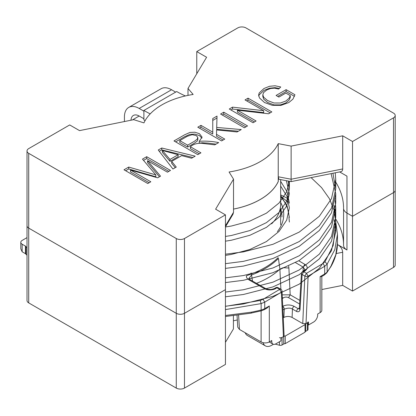 <?xml version="1.0" encoding="UTF-8"?>
<svg xmlns="http://www.w3.org/2000/svg" width="416" height="416" viewBox="0 0 416 416"><rect width="100%" height="100%" fill="white"/><g stroke="black" fill="none" stroke-linecap="round" stroke-linejoin="round"><path stroke-width="0.62" d="M282.734 306.41A2.319 1.336 60 0 1 284.253 309.176C287.773 307.84 290.508 307.804 292.458 309.067A2.319 1.336 -60 0 1 294.096 306.332C290.269 304.528 286.442 304.528 282.615 306.337M321.833 276.427L321.833 310.227A5.798 3.349 0 0 1 320.133 312.593L317.678 314.012L317.678 314.959A5.798 3.349 -60 0 1 313.576 322.062L308.506 324.99L308.506 322.145L306.03 323.58L302.749 323.58L304.85 276.068L306.462 273.348L303.732 271.762L302.12 274.482L300.035 309.53C299.655 311.574 298.506 312.213 296.587 311.454A2.319 1.336 -60 0 1 298.225 308.714L299.317 308.828M282.199 294.85L290.191 294.835L288.553 297.643C286.582 296.806 284.783 296.92 283.145 297.986A85.041 49.098 180 0 1 282.376 298.688M300.035 309.53A2.319 1.29 -176.6 0 1 299.359 308.547L299.432 308.797M282.318 297.456L283.145 297.986M283.265 317.788L283.889 317.429L284.253 309.176L282.901 309.956M302.749 323.58L292.089 317.429C289.359 316.134 286.624 316.139 283.889 317.429M335.036 229.908L333.174 245.528L325 261.726L323.024 263.453L306.462 273.343L308.126 276.167A2.319 1.269 2.5 0 1 304.85 276.068L302.12 274.482A2.319 1.29 -176.6 0 1 301.439 273.499L299.359 308.542M266.947 308.157L269.313 305.968L269.313 341.936L271.773 340.517L271.773 341.463A5.798 3.349 -60 0 0 272.969 344.12A5.798 3.349 -60 0 0 275.87 343.829L280.94 340.907L280.94 338.062L283.416 336.632L284.097 335.65M281.991 291.158L281.346 292.214L283.416 336.632M308.506 324.99L308.038 324.407M252.522 281.076L251.55 274.986C262.751 270.728 271.71 265.2 278.439 258.414L279.885 269.152L280.883 289.266M279.88 269.152A80.569 46.519 180 0 1 256.511 283.343M288.652 266.209L288.896 268.024L283.187 267.696L279.88 269.131M303.69 271.066L304.814 271.112L303.732 271.762L302.588 271.669M301.439 273.499A2.319 2.319 0 0 1 302.572 271.643L304.902 269.589L303.207 267.114L303.077 271.336M295.542 262.631L303.207 267.114L304.819 264.332L298.74 260.785M278.106 287.711L275.798 287.732M250.058 279.791L248.908 279.838L264.352 288.631C266.11 289.51 267.904 289.947 269.74 289.942C272.62 289.817 274.648 289.328 275.829 288.475L276.931 287.815L279.672 289.385L280.847 289.281M337.428 234.494L334.823 249.616L327.148 264.124L324.698 266.261L323.024 263.448M304.814 271.112C307.97 268.668 307.97 266.412 304.819 264.332M279.838 289.292L263.073 299.307L260.187 300.487L225.441 306.348M269.313 305.968L264.748 308.604L264.748 302.136L281.346 292.214L279.672 289.39M278.132 257.624C271.393 264.342 262.444 269.781 251.295 273.952L251.55 274.986L248.867 278.491M269.313 341.936A5.798 3.349 180 0 1 261.113 341.936L239.46 329.436L237.754 327.174L237.052 315.39M260.187 300.487L261.144 303.602L225.441 309.592M321.573 276.619L320.133 276.624L320.133 307.861M248.908 279.838C246.849 278.403 246.059 277.04 246.542 275.761L251.295 273.952L251.087 272.912M225.441 315.484L251.274 312.192L251.274 312.676M330.543 267.155L335.795 254.769L337.428 243.017M282.365 199.056A76.107 43.94 180 0 0 280.665 196.664L282.173 198.609A77.844 44.944 180 0 1 288.756 213.746M280.384 208.276A70.892 40.929 180 0 1 282.001 216.96M273.458 344.318A2.319 1.336 0 0 0 273.083 344.495L271.773 345.249A12.75 7.363 -60 0 1 265.392 345.883A12.75 7.363 -60 0 1 263.094 342.685M265.392 345.883L247.359 335.473A12.75 7.363 -60 0 1 245.216 332.758M305.032 324.631L305.032 332.202L285.236 343.632L285.236 336.055L305.032 324.631A2.319 1.336 180 0 1 305.703 323.768L305.703 331.339L307.362 330.382A2.319 1.336 0 0 0 308.038 329.436L308.038 322.416M307.362 330.382L307.362 322.811L305.703 323.768M307.362 322.811A2.319 1.336 0 0 0 308.038 321.864M279.469 337.667A2.319 1.336 0 0 0 282.084 337.402L283.743 336.445A2.319 1.336 0 0 1 285.236 336.055M285.236 343.632A2.319 1.336 0 0 0 283.743 344.016L282.084 344.973L282.084 337.402M275.246 344.136A2.319 1.336 0 0 1 275.699 344.23L279.469 345.244A2.319 1.336 0 0 0 282.084 344.973M305.032 332.202A2.319 1.336 180 0 1 305.703 331.339M27.019 255.06L26.109 254.535A2.319 1.336 0 0 0 25.438 253.672L22.157 251.779L22.157 244.208L25.438 246.1L25.438 253.672M27.019 237.614L22.157 240.422A4.638 2.678 0 0 0 20.8 242.315L20.8 248.778L22.157 251.779M27.019 247.484L26.109 246.964A2.319 1.336 0 0 0 25.438 246.1M26.109 254.535L26.109 246.964M20.8 242.315A4.638 2.678 0 0 0 22.157 244.208M185.37 95.945A91.01 52.541 0 0 1 176.68 91.53L143.889 110.458L143.889 119.928A137.379 79.316 0 0 0 145.116 120.624M225.441 296.78L243.365 294.492L272.927 286.91L299.234 274.685L319.322 258.877L331.484 241.249L335.733 222.04L334.136 210.21L329.347 198.567L321.537 187.574L311.095 177.622M225.456 282.578L243.365 280.296L272.927 272.709L299.234 260.489L319.322 244.681L331.484 227.053L335.733 207.87L335.161 200.756M225.456 268.382L243.365 266.094L272.927 258.513L299.234 246.293L319.322 230.48L331.484 212.852L335.733 193.695L331.12 173.628M225.456 254.181L243.365 251.898L272.927 244.312L299.234 232.092L319.322 216.284L331.484 198.656L335.733 179.499L335.234 172.806M289.359 222.045L288.954 217.225M225.456 255.372L231.364 254.436L249.928 249.465L266.443 241.556L279.058 231.4L286.697 220.121L289.359 207.865L287.165 196.674L280.665 186.046M225.456 241.171L231.364 240.235L249.928 235.264L266.443 227.36L279.058 217.199L286.697 205.925L289.359 193.684L286.4 180.705M225.456 226.975L231.364 226.039L249.928 221.068L266.443 213.158L279.058 203.003L286.697 191.724L289.307 181.256M225.441 306.244L243.365 303.961L272.927 296.374L299.234 284.154L319.322 268.346L331.484 250.713L335.733 231.504L334.142 219.684M225.441 292.048L243.365 289.76L272.927 282.173L299.234 269.953L319.322 254.145L331.484 236.517L335.733 217.334L334.142 205.483M225.456 277.846L243.365 275.564L272.927 267.977L299.234 255.757L319.322 239.949L331.484 222.316L335.733 203.164L335.478 198.39M225.456 263.65L243.365 261.362L272.927 253.781L299.234 241.556L319.322 225.748L331.484 208.12L335.733 188.968L332.935 173.264M289.359 217.334L287.165 206.138L280.665 195.51M289.359 203.148L287.17 191.948L280.665 181.314M225.456 236.439L231.364 235.503L249.928 230.532L266.443 222.628L279.058 212.467L286.697 201.188L289.359 188.952L288.283 181.064M143.889 110.458A137.379 79.316 0 0 0 150.207 113.885M124.42 121.545L124.42 116.969A20.868 12.048 60 0 1 128.742 107.416L161.122 88.722A20.868 12.048 60 0 1 171.558 89.752L175.656 92.123M128.742 107.416A20.868 12.048 60 0 1 139.178 108.451L143.889 111.171M130.993 120.219A11.591 6.692 60 0 1 133.38 115.445A11.591 6.692 60 0 1 139.178 116.022L143.889 118.742M321.833 289.526L342.68 285.381L352.513 291.06L393.505 267.4A5.798 3.349 0 0 0 395.2 265.028L395.2 190.252A5.798 3.349 180 0 1 393.505 192.618A5.798 3.349 0 0 0 395.2 190.252L395.2 115.471A5.798 3.349 180 0 1 393.505 117.842L352.529 141.497L342.701 135.819L291.132 146.099L278.231 143.64A69.508 40.128 180 0 1 229.07 171.99L233.527 179.156L215.618 209.18L225.456 214.864L184.47 238.524A5.798 3.349 180 0 1 176.27 238.524L28.714 153.338A5.798 3.349 180 0 1 27.019 150.972A5.798 3.349 180 0 1 28.714 148.6L69.701 124.94L79.539 130.619L133.739 119.662L143.941 122.892A69.508 40.128 180 0 1 193.149 94.453L187.996 88.457L206.601 57.262L196.763 51.584L237.749 27.919A5.798 3.349 180 0 1 245.95 27.919L393.505 113.105A5.798 3.349 180 0 1 395.2 115.471M233.412 320.788A69.508 40.128 0 0 0 237.323 319.946M225.441 342.311L233.412 328.978L233.412 315.801M27.019 150.972L27.019 225.748A5.798 3.349 0 0 0 28.714 228.114A5.798 3.349 180 0 1 27.019 225.748L27.019 300.529A5.798 3.349 0 0 0 28.714 302.895L176.27 388.081A5.798 3.349 0 0 0 184.47 388.081L225.441 364.426L225.441 289.65L184.47 313.305L225.441 289.65L225.456 214.864M337.428 245.024L338.12 244.884C340.881 246.766 342.404 249.226 342.68 252.252L342.68 285.381M176.27 238.524L176.27 313.305A5.798 3.349 0 0 0 184.47 313.305A5.798 3.349 180 0 1 176.27 313.305L28.714 228.114L176.27 313.305L176.27 388.081M352.513 216.284L393.505 192.618L352.529 216.273L346.97 213.065L352.513 216.284L352.513 291.06M335.66 181.99A132.449 76.471 180 0 1 343.559 207.704A132.449 76.471 0 0 0 335.66 181.99M343.559 208.302A11.648 6.724 0 0 0 343.559 208.328A11.648 6.724 0 0 0 346.97 213.08A11.648 6.724 180 0 1 343.559 208.312A11.648 6.724 180 0 1 343.559 208.286L343.559 208.312M343.559 208.354L343.559 245.216A11.648 6.724 0 0 0 343.559 245.242A11.648 6.724 0 0 0 346.97 249.995L338.12 244.884M335.613 218.832A132.449 76.471 180 0 1 343.559 244.603M280.332 207.953A69.555 40.16 180 0 1 280.665 211.879A69.555 40.16 180 0 1 280.337 215.774M256.09 120.994L253.053 122.746L229.268 109.013L232.508 107.141L263.692 110.708L245.008 99.923L248.045 98.171L271.83 111.904L268.59 113.776L237.406 110.209L256.09 120.994M224.749 139.09L221.572 140.925L197.787 127.192L200.964 125.356L212.753 132.163L212.753 118.55L217.022 116.085L216.705 127.436L241.249 129.563L237.094 131.96L216.627 129.927L216.512 134.337L224.749 139.09M176.275 167.076L172.926 169.01L158.257 150.01L161.736 148.002L195.192 156.151L191.604 158.226L181.667 155.62L171.662 161.398L176.275 167.076M150.816 181.776L147.779 183.529L123.994 169.796L128.721 167.066L155.823 174.902L142.47 159.125L146.687 156.692L170.477 170.425L167.44 172.177L147.524 160.68L160.519 176.171L157.674 177.814L130.536 170.066L150.816 181.776M200.933 152.838L197.772 154.664L173.982 140.93L184.527 134.846L189.977 132.428L194.896 132.215L199.462 133.708L202.082 137.119L199.254 141.305C205.728 140.852 212.202 141.279 218.681 142.594L214.76 144.856L201.136 143.234C196.654 143.187 193.066 144.357 190.372 146.744L200.933 152.838M247.541 125.928L244.364 127.764L220.579 114.031L223.751 112.2L247.541 125.928M285.849 93.064L278.897 97.079L276.084 95.451L286.12 89.658L294.939 94.749L292.932 99.122L288.808 102.56L280.966 105.373L272.319 105.347L264.514 102.534L259.485 97.952L258.617 95.186L259.189 92.96L263.978 88.499L269.459 86.299L275.054 85.774L280.743 86.975L278.689 89.055L274.503 88.171L270.566 88.509L266.661 90.033L263.614 92.56L262.813 94.801L263.676 97.25L267.582 100.547L273.998 102.991L280.368 103.002L285.834 101.046L289.026 98.29L290.29 95.628L285.849 93.064M342.701 135.819L342.701 168.948C342.659 170.487 342.051 171.402 340.87 171.683L291.117 181.6L291.132 146.099M291.117 181.6L278.85 179.265L278.278 176.779L278.278 181.511A69.555 40.16 180 0 1 233.527 209.102M233.527 179.156L233.527 212.285L232.965 214.266L225.456 226.855M278.278 181.511L278.231 181.506A69.508 40.128 180 0 1 233.527 209.071M278.231 181.506L278.231 143.64M346.97 249.995L346.97 176.15L339.659 171.928M352.529 216.273L352.529 141.497M196.763 73.757L196.763 51.584M187.996 95.378L187.996 88.457M271.632 223.818A69.555 40.16 0 0 0 280.665 204.022L280.665 179.613M125.632 170.742L128.721 168.958L128.721 167.066M128.721 168.958L155.823 176.795L155.823 174.902M143.541 160.399L146.687 158.584L146.687 156.692M146.687 158.584L168.834 171.371M159.448 176.79L147.524 162.573L147.524 160.68M149.172 182.723L130.536 171.959L130.536 170.066M159.271 151.32L161.736 149.895L161.736 148.002M161.736 149.895L192.889 157.482M175.23 167.679L171.662 163.29L171.662 161.398M178.142 154.736L162.365 150.467L169.998 159.437L178.142 154.736L178.142 156.629L169.998 161.33L169.998 159.437M169.998 161.33L162.365 152.36L162.365 150.467M175.625 141.877L184.527 136.739L189.977 134.321L194.896 134.113L199.462 135.6L201.926 138.174M199.254 143.161L199.254 141.305M199.446 143.161L202.337 142.787L208.088 143.12L216.003 144.139M199.29 153.785L190.372 148.637L190.372 146.744M187.652 145.174L194.402 141.279L197.33 139.079L197.725 137.192L196.222 135.595L192.223 134.69L187.278 136.287L179.769 140.624L187.652 145.174L187.652 147.066L194.402 143.172L197.33 140.972L197.844 139.682L197.844 137.79M187.652 147.066L179.769 142.516L179.769 140.624M199.425 128.138L200.964 127.249L200.964 125.356M200.964 127.249L212.753 134.056L212.753 132.163M212.753 120.442L217.022 117.978M238.399 131.206L216.705 129.329L216.705 127.436M223.111 140.036L216.512 136.23L216.512 134.337M222.217 114.977L223.751 114.093L223.751 112.2M223.751 114.093L245.898 126.875M230.906 109.959L232.508 109.034L232.508 107.141M232.508 109.034L263.692 112.606L263.692 110.708M246.652 100.87L248.045 100.064L248.045 98.171M248.045 100.064L270.192 112.85M254.452 121.94L237.406 112.102L237.406 110.209M277.722 96.403L286.12 91.551L286.12 89.658M286.12 91.551L294.481 96.377M258.721 96.101L259.189 94.858L263.978 90.392L269.459 88.197L275.054 87.667L279.313 88.426M262.824 96.403L263.676 99.143L267.582 102.44L273.998 104.884L280.368 104.894L285.834 102.939L289.026 100.183L290.29 97.521L290.29 95.628M294.096 306.332L298.225 308.714L299.385 308.043M299.842 300.404L290.191 294.835L288.896 268.024M288.553 297.643L299.624 304.034M296.587 311.454L292.458 309.067L292.089 317.429M271.773 341.463L270.951 340.99M306.03 323.58L308.126 276.167L324.698 266.261L324.698 273.993L320.133 276.624L320.133 312.593M321.558 276.588L324.215 275.054A2.319 1.336 -120 0 0 324.698 273.993A11.591 6.692 180 0 0 327.148 271.908L327.148 264.124L325 261.726M251.274 312.192A126.365 72.956 0 0 0 261.144 310.014A2.319 0.749 -104 0 1 260.785 311.038L264.269 309.665A2.319 1.336 60 0 0 264.748 308.604A11.591 6.692 180 0 1 261.144 310.014L261.144 303.602L264.748 302.136L263.073 299.307M264.352 288.631L265.496 288.584M274.695 288.392L275.829 288.475M261.113 341.936L261.113 310.95M280.665 196.253L288.101 202.134M330.918 266.214A126.365 72.956 0 0 1 327.148 271.908A2.319 1.737 36.8 0 1 326.934 272.678M239.46 329.436L238.607 315.193M277.41 231.618A72.628 41.933 0 0 0 280.665 202.431M273.083 344.495L273.083 344.178M283.743 344.016L283.743 336.445M279.469 345.244L279.469 341.754M275.699 344.23L275.699 343.923M171.558 89.752L139.178 108.451M132.402 119.933L139.178 116.022M336.201 253.542L342.68 252.252M393.505 117.842L393.505 267.4M28.714 153.338L28.714 302.895M184.47 238.524L184.47 388.081M342.701 168.948L291.132 179.228L278.278 176.779M233.527 212.285L225.456 225.82M272.969 344.12L269.251 341.973M275.787 287.7A2.319 2.319 0 0 1 278.127 287.685L280.862 289.255A2.319 2.319 0 0 1 282.022 291.158L284.097 335.629M248.841 278.403L250.104 279.703L265.543 288.496C268.642 289.848 271.69 289.806 274.674 288.366L275.777 287.706M335.733 221.931L337.47 234.504L337.47 243.022M264.269 309.665L266.926 308.126M324.215 275.054L326.872 272.766M251.269 313.045L260.733 310.95M280.665 194.865L287.841 198.531M330.736 266.822L326.898 272.61M337.444 241.582C337.724 250.276 335.473 258.747 330.699 266.989M251.285 313.139L225.441 316.482M335.733 231.525L335.733 222.056M335.733 217.324L335.733 207.854M335.733 203.122L335.733 193.658M335.733 188.926L335.733 179.457M289.359 188.926L289.359 181.267M343.559 208.328L343.559 245.242M280.665 211.879L280.665 224.858M262.824 94.796L262.824 96.689"/></g></svg>
